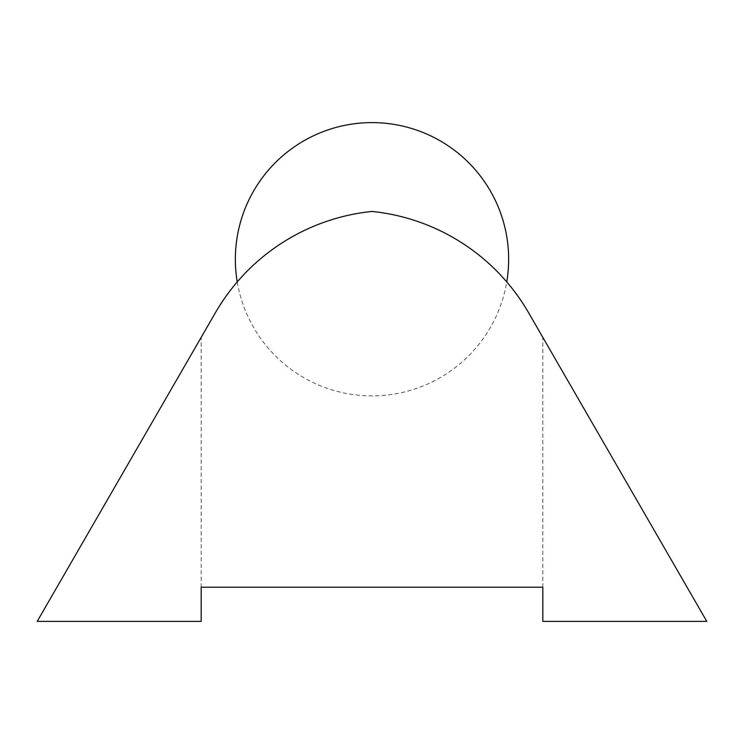 <?xml version="1.0" encoding="UTF-8"?>
<svg xmlns="http://www.w3.org/2000/svg" width="744" height="744" viewBox="0 0 744 744"><rect width="100%" height="100%" fill="white"/><g stroke="black" fill="none" stroke-linecap="round" stroke-linejoin="round"><path stroke-width="0.56" stroke-dasharray="3.72 2.79" d="M372 587.23L201.187 587.23L372 587.23M372 211.436C294.382 219.155 238.861 269.83 215.332 312.861C196.583 345.337 196.583 345.337 215.332 312.861C238.731 270.174 293.899 219.238 372 211.436C449.618 219.155 505.139 269.83 528.668 312.861C505.269 270.174 450.101 219.238 372 211.436A204.981 204.981 0 0 0 215.332 312.861L37.2 621.389L201.187 621.389L201.187 587.23L542.813 587.23L542.813 621.389L706.8 621.389L528.668 312.861A204.981 204.981 0 0 0 372 211.436M528.668 312.861C547.417 345.337 547.417 345.337 528.668 312.861M237.243 281.92A136.654 136.654 0 0 0 506.757 281.92M201.187 587.23L201.187 337.367M542.813 587.23L542.813 337.367"/><path stroke-width="1.12" d="M215.332 312.861C196.583 345.337 196.583 345.337 215.332 312.861A204.981 204.981 0 0 1 372 211.436A204.981 204.981 0 0 1 528.668 312.861C547.417 345.337 547.417 345.337 528.668 312.861L706.8 621.389L542.813 621.389L542.813 587.23L201.187 587.23L201.187 621.389L37.2 621.389L215.332 312.861M506.757 281.92A136.654 136.654 0 0 0 372 122.611A136.654 136.654 0 0 0 237.243 281.92"/></g></svg>
